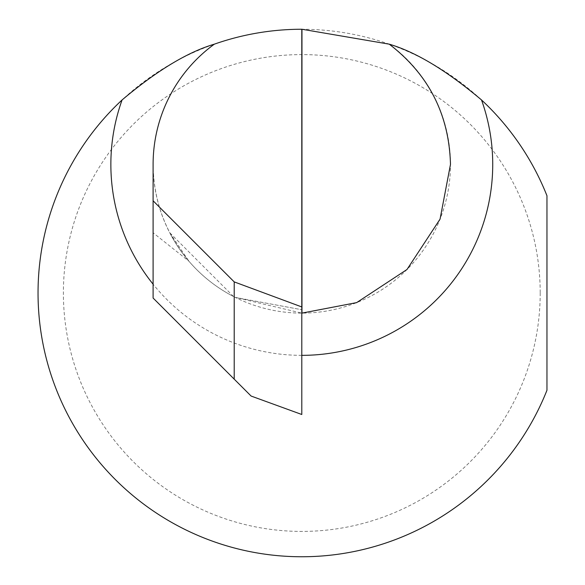 <?xml version="1.0" encoding="UTF-8"?>
<svg xmlns="http://www.w3.org/2000/svg" width="585" height="585" viewBox="0 0 585 585"><rect width="100%" height="100%" fill="white"/><g stroke="black" fill="none" stroke-linecap="round" stroke-linejoin="round"><path stroke-width="0.44" stroke-dasharray="2.92 2.19" d="M232.976 296.229L233.503 296.5A148.692 148.692 0 0 1 169.716 232.713L188.962 261.268C165.496 233.247 153.541 200.969 153.102 164.422A148.692 148.692 0 0 1 214.337 44.167A148.692 148.692 0 0 0 301.794 313.114A148.692 148.692 0 0 0 389.244 44.167M540.204 293.005A238.409 238.409 0 0 1 301.794 531.414A238.409 238.409 0 0 1 63.385 293.005A238.409 238.409 0 0 1 301.794 54.595A238.409 238.409 0 0 1 540.204 293.005M546.96 390.261L546.96 195.748A263.755 263.755 0 0 0 38.04 293.005A263.755 263.755 0 0 0 546.96 390.261M235.28 297.407L301.794 309.736L235.28 297.407L301.794 313.114L301.794 309.736L301.794 414.494L251.104 396.045L153.102 298.043L153.102 232.779L188.962 261.268M153.102 164.422L153.102 232.779M234.205 297.209L234.205 379.146M301.794 29.25L301.794 313.114M233.503 296.5L169.716 232.713M301.794 355.351A190.929 190.929 0 0 1 153.102 284.2"/><path stroke-width="0.88" d="M301.794 313.114A148.692 148.692 0 0 0 301.962 313.114L356.645 302.62L406.992 269.502L440.059 219.119L450.479 164.422C449.156 114.623 428.739 74.536 389.244 44.167C416.045 52.087 446.801 70.683 481.513 99.955A190.929 190.929 0 0 1 301.794 355.351M234.205 379.146L251.104 396.045L301.794 414.494L301.794 29.25A263.755 263.755 0 0 0 214.337 44.167A148.692 148.692 0 0 0 153.102 164.422L153.102 298.043L234.205 379.146L234.205 281.89L153.102 200.787M301.794 306.942L234.205 281.89M301.794 29.25A263.755 263.755 0 0 1 301.962 29.25L389.244 44.167M153.102 284.2A190.929 190.929 0 0 1 122.075 99.955A263.755 263.755 0 0 0 152.999 510.778A263.755 263.755 0 0 0 546.96 390.261L546.96 195.748A263.755 263.755 0 0 0 481.513 99.955M122.075 99.955C156.773 70.697 187.529 52.102 214.337 44.167M301.962 313.114L301.962 29.25"/></g></svg>
